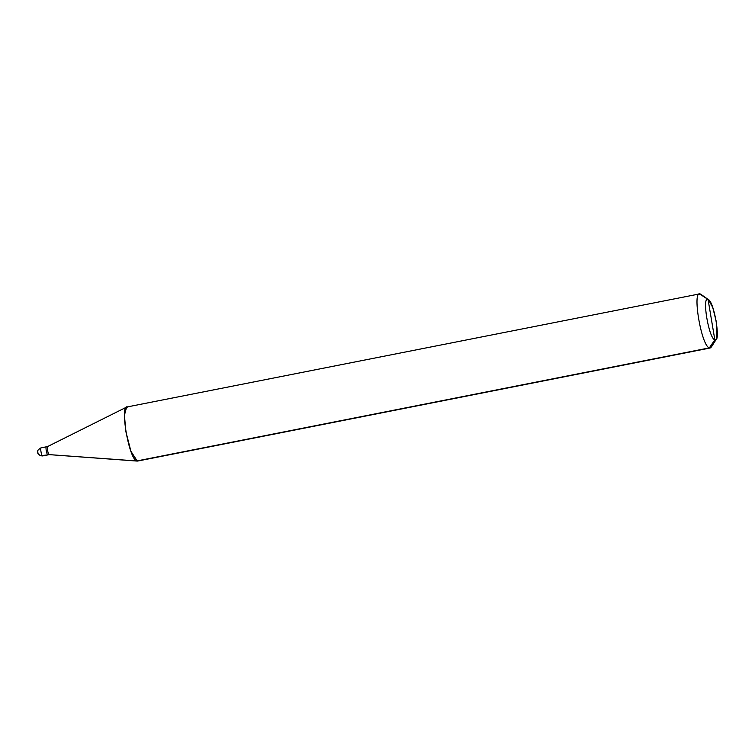 <?xml version="1.0" encoding="UTF-8"?>
<svg xmlns="http://www.w3.org/2000/svg" width="755" height="755" viewBox="0 0 755 755"><rect width="100%" height="100%" fill="white"/><g stroke="black" fill="none" stroke-linecap="round" stroke-linejoin="round"><path stroke-width="1.13" d="M49.301 454.623L47.839 454.878C46.64 454.604 45.206 446.082 46.489 446.8C45.206 446.082 46.64 454.604 47.839 454.878C46.64 454.604 45.206 446.082 46.489 446.8L41.204 447.838C39.93 447.12 41.355 455.652 42.563 455.916L47.971 454.887L40.364 455.727L42.563 455.916C41.355 455.652 39.93 447.12 41.204 447.838L46.489 446.8C45.206 446.082 46.64 454.604 47.839 454.878L48.075 454.831M40.317 455.699L42.686 455.935L47.971 454.887M716.297 339.25L711.314 347.083L709.351 347.885L710.181 347.989L137.618 461.06L49.16 454.614C47.952 454.35 46.527 445.818 47.81 446.535C46.527 445.818 47.952 454.35 49.16 454.614L136.778 460.965L709.351 347.885L714.834 339.854C708.794 338.504 701.659 295.875 708.067 299.442L714.834 339.854L716.297 339.25L716.269 321.555L712.748 307.474L708.483 299.678L700.338 294.016L698.771 294.327L700.895 294.318L708.483 299.678M126.934 406.992L699.508 293.921L708.067 299.442C701.659 295.875 708.794 338.504 714.834 339.854L708.067 299.442C714.098 300.792 721.233 343.421 714.834 339.854L709.351 347.885C701.31 346.092 691.797 289.259 700.338 294.016C691.797 289.259 701.31 346.092 709.351 347.885L136.778 460.965C128.737 459.163 119.224 402.33 127.765 407.087L126.604 407.105L124.433 415.203L125.84 431.482L130.917 451.282L137.268 461.079L49.235 454.633M47.81 446.535L41.081 447.828C35.617 451.15 38.552 451.471 37.807 452.566C37.316 452.934 38.165 453.991 40.364 455.727M47.64 446.535L126.604 407.105"/></g></svg>
